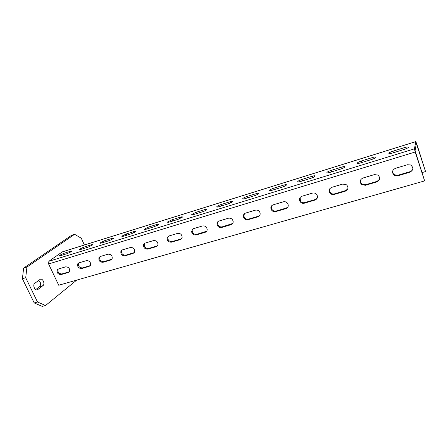 <?xml version="1.0" encoding="UTF-8"?>
<svg xmlns="http://www.w3.org/2000/svg" width="448" height="448" viewBox="0 0 448 448"><rect width="100%" height="100%" fill="white"/><g stroke="black" fill="none" stroke-linecap="round" stroke-linejoin="round"><path stroke-width="0.67" d="M84.392 244.989L81.295 238.241L74.626 234.298L26.93 267.081L25.71 277.749L37.514 302.014L45.539 305.514L76.675 280.118M37.811 289.554L37.576 289.705C35.022 291.278 32.262 284.956 34.787 283.31L40.191 279.334C42.683 277.833 45.371 284.01 42.946 285.645L37.811 289.554L36.624 289.895M74.626 234.298L71.602 235.278L23.649 268.094L26.93 267.081M25.71 277.749L22.4 278.74L23.649 268.094M37.514 302.014L34.199 302.926L22.4 278.74M45.539 305.514L42.252 306.404L34.199 302.926M35.722 289.587L39.687 286.586C41.182 284.486 40.858 282.425 38.713 280.403M415.178 152.012L414.456 148.831L415.744 141.618L416.623 143.5L425.55 171.567L416.326 143.472L415.078 150.735L424.637 180.902L415.178 152.012L48.608 263.967L58.722 285.236L424.637 180.902M62.238 251.905L48.871 261.29L48.608 263.967M216.95 223.983C217.482 226.604 219.044 227.769 221.631 227.466L231.062 224.7C232.59 224.134 233.29 223.014 233.15 221.329C232.434 218.898 230.866 217.862 228.446 218.21L219.01 221.026C217.65 221.514 216.961 222.499 216.95 223.983L217.504 223.384C218.042 225.999 219.598 227.158 222.18 226.862L232.702 223.49M257.947 216.815L248.147 219.688C245.823 220.052 244.255 219.094 243.443 216.815C243.169 214.99 243.869 213.752 245.543 213.102L255.349 210.174C257.488 209.776 259.034 210.605 259.991 212.643C260.501 214.67 259.818 216.059 257.947 216.815L258.418 216.216L248.64 219.089C246.322 219.453 244.759 218.495 243.942 216.222L244.356 213.763M285.908 208.606L275.716 211.602C273.678 211.994 272.143 211.26 271.118 209.39C270.424 207.234 271.096 205.722 273.123 204.859L283.326 201.813C285.186 201.41 286.67 202.014 287.778 203.633C288.775 205.957 288.154 207.62 285.908 208.606L286.317 208.018L276.147 211.008C274.114 211.406 272.586 210.672 271.561 208.802L271.706 205.716M409.898 172.228L397.863 175.756L394.458 175.381C391.586 172.698 391.888 170.352 395.371 168.342L407.417 164.746L410.598 164.965C413.795 167.642 413.566 170.061 409.898 172.228L409.993 171.69L397.992 175.213L394.598 174.843C393.075 173.886 392.431 172.553 392.661 170.85M376.925 181.905L365.394 185.287L361.682 184.621C359.335 181.955 359.727 179.766 362.869 178.052L374.41 174.602L377.888 175.056C380.582 177.744 380.262 180.029 376.925 181.905L377.11 181.35L365.607 184.727L361.906 184.066C360.55 182.952 360.091 181.58 360.528 179.956M330.221 193.362C331.386 194.449 332.735 194.802 334.27 194.421L345.324 191.173C348.314 189.599 348.734 187.488 346.595 184.839L342.782 184.055L331.716 187.359C328.933 188.77 328.434 190.77 330.221 193.362L330.523 192.791C331.682 193.878 333.032 194.23 334.561 193.85L345.587 190.607L347.782 188.91M300.042 201.6C301.179 203.056 302.63 203.582 304.399 203.185L315.011 200.071C317.632 198.8 318.164 196.89 316.602 194.354C315.437 193.133 314.054 192.724 312.446 193.116L301.823 196.286C299.421 197.411 298.822 199.181 300.042 201.6L300.418 201.023C301.549 202.474 302.999 203 304.763 202.602L315.353 199.489L317.218 198.19M180.27 239.607L171.522 242.172C168.549 242.284 167.082 240.834 167.126 237.826L168.89 236.001L177.638 233.386C180.494 233.206 181.994 234.578 182.134 237.496L180.27 239.607L180.902 238.986L172.172 241.55C169.204 241.662 167.742 240.218 167.782 237.216L168.224 236.303M156.257 246.652L147.823 249.127C144.738 249.138 143.332 247.604 143.612 244.53L145.186 243.079L153.619 240.559C156.615 240.481 158.06 241.954 157.942 244.978L156.257 246.652L156.934 246.025L148.518 248.5C145.432 248.511 144.032 246.982 144.312 243.914L144.648 243.309M120.926 251.076C120.462 254.167 121.806 255.752 124.97 255.83L133.101 253.445L134.607 252.106C134.938 249.038 133.554 247.492 130.458 247.481L122.326 249.911L120.926 251.076L121.666 250.46C121.201 253.546 122.545 255.125 125.698 255.203L134.322 252.605M99.019 257.454C98.414 260.529 99.708 262.147 102.906 262.304L110.757 260.002L112.101 258.91C112.594 255.842 111.261 254.251 108.114 254.156L100.262 256.502L99.019 257.454L99.798 256.833C99.187 259.902 100.481 261.514 103.673 261.671L111.91 259.213M68.342 272.451L61.006 274.602C57.803 274.31 56.594 272.67 57.383 269.685L58.369 269.013L65.699 266.823C68.88 267.064 70.118 268.688 69.406 271.695L68.342 272.451L69.16 271.813L61.841 273.963C58.649 273.683 57.445 272.048 58.212 269.069M89.186 266.33L81.598 268.559C78.389 268.33 77.14 266.694 77.851 263.659L78.954 262.864L86.542 260.602C89.718 260.775 90.994 262.382 90.378 265.429L89.186 266.33L89.975 265.698L82.398 267.921C79.195 267.697 77.946 266.067 78.658 263.032L78.719 262.948M191.542 230.978C191.778 233.839 193.301 235.166 196.112 234.959L205.19 232.294C206.433 231.862 207.105 230.972 207.2 229.617C206.769 226.895 205.223 225.669 202.563 225.943L193.48 228.654L192.153 230.373C192.388 233.229 193.906 234.55 196.711 234.343L206.696 231.213M192.668 229.051L192.153 230.373M287.902 207.015L286.317 208.018M259.75 215.438L258.418 216.216M379.652 179.122L377.11 181.35M412.882 168.773C412.474 170.218 411.51 171.192 409.993 171.69M300.138 197.394L300.418 201.023M329.717 188.804C329.168 190.26 329.437 191.587 330.523 192.791M157.562 245.75L156.934 246.025M181.67 238.622L180.902 238.986M121.901 250.079L121.666 250.46M90.272 265.586L89.975 265.698M218.025 221.536L217.504 223.384M191.845 214.39C191.414 214.95 192.018 214.995 193.665 214.525L202.625 211.753C204.602 211.092 206.002 210.392 206.836 209.658C207.25 209.098 206.612 209.059 204.932 209.541L196.045 212.302L191.845 214.39L192.035 214.85M273.907 188.138L283.858 185.046C285.869 184.47 286.714 184.475 286.395 185.063C285.684 185.758 284.29 186.452 282.223 187.135L272.177 190.243C270.211 190.803 269.399 190.786 269.746 190.204C270.48 189.504 271.869 188.815 273.907 188.138L274.445 189.543M246.966 196.498L256.542 193.525C258.434 192.982 259.202 192.998 258.849 193.581C258.093 194.286 256.698 194.981 254.666 195.658L245 198.649C243.146 199.175 242.413 199.147 242.794 198.57C243.566 197.859 244.955 197.165 246.966 196.498L247.503 197.87M361.385 160.983L372.618 157.5C375.032 156.811 376.152 156.766 375.984 157.366C375.402 158.021 374.018 158.704 371.84 159.421L360.494 162.932C358.126 163.598 357.05 163.632 357.263 163.033C357.868 162.372 359.24 161.689 361.385 160.983L361.911 162.49M393.002 151.172L404.712 147.538C407.282 146.804 408.514 146.737 408.408 147.336C407.876 147.98 406.498 148.663 404.27 149.391L392.437 153.054C389.917 153.765 388.73 153.821 388.881 153.216C389.441 152.572 390.813 151.889 393.002 151.172L393.518 152.718M297.769 181.502C297.461 182.095 298.351 182.095 300.44 181.502L310.895 178.27C312.995 177.576 314.384 176.887 315.056 176.204C315.33 175.61 314.401 175.616 312.267 176.226L301.913 179.441C299.841 180.13 298.458 180.818 297.769 181.502L297.926 181.933M326.917 172.452C326.654 173.051 327.634 173.034 329.857 172.407L340.738 169.036C342.882 168.33 344.266 167.647 344.893 166.975C345.117 166.382 344.098 166.404 341.83 167.054L331.05 170.397C328.944 171.097 327.566 171.78 326.917 172.452L327.062 172.866M148.725 226.985L156.996 224.42C158.497 223.989 159.018 224.045 158.57 224.582L154.325 226.688L145.998 229.264C144.53 229.684 144.026 229.628 144.491 229.09L148.725 226.985L149.274 228.25M171.959 219.778L180.527 217.118C182.118 216.658 182.694 216.709 182.263 217.258L178.035 219.358L169.4 222.029C167.843 222.471 167.294 222.421 167.742 221.872L171.959 219.778L172.508 221.066M100.374 242.788C99.887 243.303 100.296 243.37 101.612 242.99L109.374 240.593L113.652 238.47C114.128 237.955 113.691 237.888 112.353 238.274L104.642 240.671L100.374 242.788L100.576 243.23M122.052 236.057C121.57 236.583 122.024 236.645 123.418 236.247L131.454 233.761L135.71 231.65C136.175 231.123 135.699 231.062 134.282 231.47L126.302 233.946L122.052 236.057L122.248 236.505M83.709 247.167L91.162 244.854C92.434 244.485 92.826 244.552 92.338 245.062L88.049 247.184L80.55 249.508C79.302 249.866 78.926 249.794 79.425 249.29L83.709 247.167L84.258 248.36M63.465 253.45L70.678 251.21C71.882 250.863 72.234 250.936 71.747 251.429L67.435 253.562L60.183 255.802C59.007 256.144 58.666 256.066 59.164 255.578L63.465 253.45L64.014 254.621M216.843 206.629C216.434 207.194 217.106 207.234 218.848 206.735L228.15 203.857C230.154 203.19 231.554 202.49 232.35 201.774C232.73 201.202 232.036 201.174 230.25 201.684L221.026 204.546C219.05 205.206 217.655 205.901 216.843 206.629L217.028 207.082M422.145 172.558L425.55 171.567M39.687 286.586L42.946 285.645M414.456 148.831L48.871 261.29M205.766 231.683L205.19 232.294M196.112 234.959L196.711 234.343M231.588 224.095L231.062 224.7M221.631 227.466L222.18 226.862M276.147 211.008L275.716 211.602M248.64 219.089L248.147 219.688M365.607 184.727L365.394 185.287M397.992 175.213L397.863 175.756M315.353 199.489L315.011 200.071M304.399 203.185L304.763 202.602M345.587 190.607L345.324 191.173M334.27 194.421L334.561 193.85M148.518 248.5L147.823 249.127M172.172 241.55L171.522 242.172M111.513 259.37L110.757 260.002M102.906 262.304L103.673 261.671M133.818 252.818L133.101 253.445M124.97 255.83L125.698 255.203M82.398 267.921L81.598 268.559M61.841 273.963L61.006 274.602M61.869 252.05L415.727 141.663M221.57 205.895L221.026 204.546M230.25 201.684L230.714 202.832M196.588 213.618L196.045 212.302M204.932 209.541L205.374 210.627M257.018 194.74L256.542 193.525M284.346 186.329L283.858 185.046M405.216 149.072L404.712 147.538M373.122 158.973L372.618 157.5M331.576 171.87L331.05 170.397M341.83 167.054L342.334 168.47M302.445 180.88L301.913 179.441M312.267 176.226L312.766 177.582M180.958 218.137L180.527 217.118M157.405 225.378L156.996 224.42M126.846 235.189L126.302 233.946M134.282 231.47L134.674 232.366M105.19 241.886L104.642 240.671M112.353 238.274L112.728 239.114M71.014 251.944L70.678 251.21M91.521 245.638L91.162 244.854M416.226 144.043L416.545 143.942M36.904 289.901L37.576 289.705M271.561 208.802L271.118 209.39M243.942 216.222L243.443 216.815M361.906 184.066L361.682 184.621M394.598 174.843L394.458 175.381M144.312 243.914L143.612 244.53M167.782 237.216L167.126 237.826M78.658 263.032L77.851 263.659M58.195 269.074L57.383 269.685M242.973 199.024L242.794 198.57M269.92 190.646L269.746 190.204M389.004 153.574L388.881 153.216M357.398 163.419L357.263 163.033M167.938 222.331L167.742 221.872M144.693 229.544L144.491 229.09M59.366 256.004L59.164 255.578M79.621 249.721L79.425 249.29M61.975 251.983L415.744 141.618"/></g></svg>
